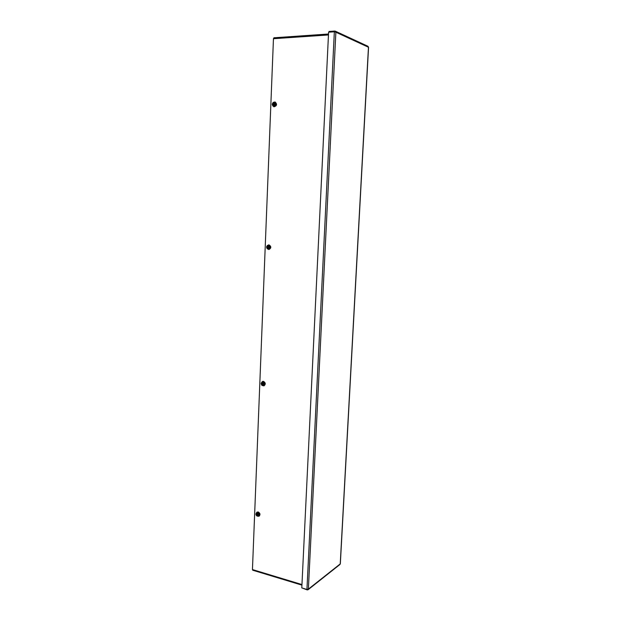 <?xml version="1.0" encoding="UTF-8"?>
<svg xmlns="http://www.w3.org/2000/svg" width="621" height="621" viewBox="0 0 621 621"><rect width="100%" height="100%" fill="white"/><g stroke="black" fill="none" stroke-linecap="round" stroke-linejoin="round"><path stroke-width="0.93" d="M302.179 588.017L307.31 589.927L308.373 589.135L306.945 589.469L301.798 587.901L328.594 32.191L334.346 31.787L335.868 32.214L334.804 31.05L329.052 31.454L329.021 32.16M335.239 31.135L368.02 46.311L368.455 47.289M334.913 31.865L334.804 31.05M340.246 563.658L340.005 564.435L308.039 589.779M307.333 589.492L307.31 589.927M252.949 570.148L252.444 569.566L273.457 38.712L273.939 37.788L328.509 34.046M256.054 513.652L256.884 512.193L258.025 512.069C259.966 513.272 260.3 514.654 259.004 516.23L257.187 516.043M256.978 512.146L258.204 511.968C260.152 513.163 260.478 514.553 259.182 516.129L259.089 516.175M257.684 513.125L258.049 512.744L257.179 512.379L258.825 512.806L259.586 514.646L258.313 516.268L259.205 514.863L258.685 514.025L258.623 515.647L257.575 516.004C258.996 515.407 259.035 514.452 257.684 513.125L257.645 515.841C258.926 515.29 258.965 514.413 257.754 513.21M257.327 513.101L257.218 515.725C256.015 514.522 256.046 513.652 257.327 513.101L257.257 513.016C255.836 513.606 255.798 514.568 257.141 515.896L257.218 515.725M257.141 515.896L256.147 514.995L256.217 513.373L257.257 513.016M257.692 512.962L258.685 514.025L258.445 513.024L257.707 512.938M256.799 512.589L255.914 513.994L256.147 514.995L256.667 515.834L257.614 515.911M257.622 512.635L257.49 515.872M257.575 516.183L258.313 516.268M261.27 383.048L262.52 381.473L263.265 381.426C265.454 382.777 265.648 384.259 263.855 385.866L262.093 385.416M262.613 381.449L263.451 381.372C265.633 382.722 265.835 384.205 264.041 385.812L263.948 385.835M262.931 382.365L263.296 382.07L262.404 381.837L264.088 382.125L264.872 383.964L263.568 385.633L264.484 384.081L263.956 383.204L263.886 384.904L262.807 385.377C264.274 384.616 264.313 383.615 262.931 382.365L262.885 385.222C264.197 384.531 264.236 383.615 262.993 382.482M262.559 382.404L262.45 385.144C261.208 384.019 261.247 383.103 262.559 382.404L262.489 382.295C261.03 383.056 260.991 384.057 262.373 385.299L262.45 385.144M262.373 385.299L261.348 384.469L261.418 382.769L262.489 382.295M262.939 382.194L263.956 383.204L263.708 382.241L262.947 382.171M262.015 381.954L261.107 383.506L261.883 385.338L262.807 385.4M262.854 381.993L262.722 385.385M262.815 385.563L263.568 385.633M264.484 384.081L264.872 383.964M266.782 246.382L268.753 244.845C271.191 246.452 271.198 248.02 268.761 249.541L266.844 248.121M268.668 244.837L268.94 244.837C271.377 246.444 271.385 248.012 268.947 249.533L268.854 249.533M268.412 245.652L267.472 245.365L269.599 245.481L270.391 247.321L269.064 249.044L270.003 247.337L269.46 246.421L269.39 248.198L268.288 248.804C269.786 247.864 269.832 246.816 268.412 245.652L268.365 248.664C269.716 247.802 269.755 246.847 268.482 245.792M268.024 245.753L267.915 248.625C266.642 247.569 266.681 246.615 268.024 245.753L267.962 245.621C266.463 246.56 266.417 247.608 267.837 248.765L267.915 248.625M267.837 248.765L266.789 247.996L266.859 246.226L267.962 245.621M268.419 245.474L269.46 246.421L269.211 245.497L268.427 245.45M267.472 245.365L266.533 247.073L267.333 248.912L267.83 248.943M268.326 245.411L267.837 248.967M268.288 248.998L269.064 249.044M269.211 245.497L269.599 245.481M270.003 247.337L270.391 247.321M273.256 102.411L274.956 101.953C277.106 104.204 276.741 105.803 273.845 106.765L272.378 104.918M275.049 101.976L275.142 101.999C277.292 104.25 276.927 105.849 274.04 106.812L273.946 106.781M274.094 105.733C275.483 104.701 275.522 103.699 274.218 102.729L274.016 105.857C275.561 104.724 275.608 103.629 274.148 102.566L275.227 103.257L274.963 102.38L275.359 102.481L276.174 104.312L275.212 106.191L273.426 106.23L272.479 105.174L272.549 103.319L273.682 102.574C272.145 103.707 272.099 104.809 273.55 105.873L273.752 102.737C272.371 103.769 272.332 104.77 273.636 105.741M273.55 105.873L274.016 105.857M274.008 106.051L275.786 104.212L275.227 103.257L274.816 106.09L275.212 106.191M274.156 102.457L273.178 102.418L272.215 104.297L273.03 106.129M274.055 102.457L273.908 106.168M274.156 102.38L274.963 102.38M274.016 106.075L274.816 106.09M275.786 104.212L276.174 104.312M306.945 589.469L334.346 31.787M335.868 32.214L308.373 589.135L340.23 563.907L368.455 47.243L335.868 32.214M252.444 569.566L301.961 584.555M328.462 34.947L273.457 38.712M340.331 563.783L368.564 47.266M252.685 570.202L301.93 585.129M328.509 34.015L273.939 37.788"/></g></svg>

